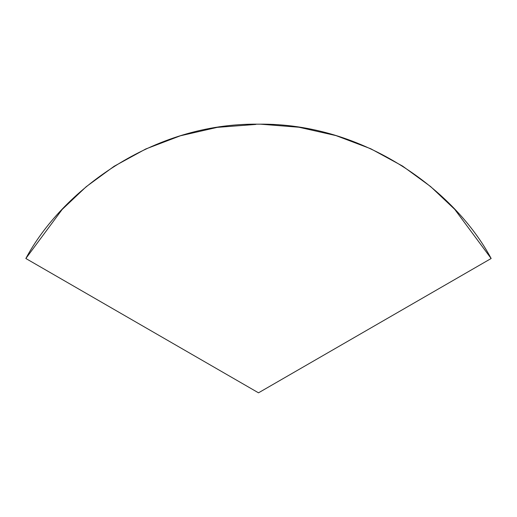 <?xml version="1.0" encoding="UTF-8"?>
<svg xmlns="http://www.w3.org/2000/svg" width="517" height="517" viewBox="0 0 517 517"><rect width="100%" height="100%" fill="white"/><g stroke="black" fill="none" stroke-linecap="round" stroke-linejoin="round"><path stroke-width="0.78" d="M255.825 124.435L217.263 127.363L180.355 135.797L145.71 149.006L114.128 166.274L86.171 186.734L62.137 209.488L25.85 258.5C61.685 191.245 152.121 122.781 258.5 124.177C364.879 122.781 455.315 191.245 491.15 258.5L454.727 209.346L430.59 186.534L402.51 166.041L370.786 148.773L335.979 135.596L298.923 127.24L260.652 124.19M260.613 124.19L259.088 124.177M256.859 124.183L255.547 124.196M255.644 124.196L261.188 124.19M25.85 258.5L258.5 392.823L491.15 258.5"/></g></svg>
